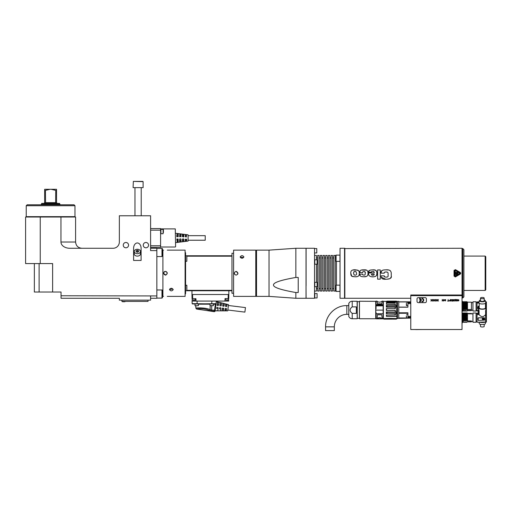 <?xml version="1.0" encoding="UTF-8"?>
<svg xmlns="http://www.w3.org/2000/svg" width="512" height="512" viewBox="0 0 512 512"><rect width="100%" height="100%" fill="white"/><g stroke="black" fill="none" stroke-linecap="round" stroke-linejoin="round"><path stroke-width="0.77" d="M180.691 240.102L180.691 241.894L181.005 241.766L179.597 241.952L179.91 240.102L181.005 239.936M179.597 241.952L179.597 239.206M176.781 239.936L178.189 239.936M177.875 238.893L178.189 239.206L176.781 239.206L177.094 238.893L177.094 242.355L177.094 240.102M179.597 235.968L179.91 233.914L179.597 236.704L181.005 236.704L181.005 234.144M179.91 235.808L181.005 235.968M183.814 239.206L183.814 241.395M182.406 239.936L183.814 239.936M182.406 239.206L182.406 241.581L182.72 240.102M186.624 241.018L186.624 239.206L185.222 239.206L185.222 241.203L185.536 240.102L186.624 239.936M185.222 235.968L185.536 234.637L185.222 236.704L186.317 237.018L186.317 234.739L186.624 234.893M185.536 235.808L186.624 235.968M183.814 235.968L182.406 235.968M183.501 237.018L183.814 236.704L182.406 236.704L182.406 234.33L183.814 234.515L183.501 234.374L183.501 235.808M176.781 235.968L177.094 233.555L176.781 236.704L178.189 236.704L178.189 233.773M177.094 235.808L178.189 235.968M181.005 239.206L181.005 241.766M175.597 242.643L188.096 241.082L188.096 234.829L175.597 233.267M179.91 233.914L180.691 234.016L180.691 235.808M177.094 233.555L177.875 233.651L177.875 235.808M185.536 234.637L186.317 234.739L186.317 235.808M177.875 240.102L177.875 242.253L178.189 242.131L178.189 239.206M179.91 238.893L180.691 238.893M183.814 234.515L183.814 236.704M186.317 240.102L186.317 241.165L185.536 241.267M183.501 240.102L183.501 241.53L182.72 241.632M182.72 238.893L183.501 238.893M177.875 242.253L177.094 242.355M175.597 246.701L175.283 228.89L175.597 246.701M150.598 228.576L160.595 228.576L160.595 247.328L150.598 247.328M150.598 245.76L160.595 245.76M150.598 230.15L160.595 230.15M40.243 217.018L25.6 217.018L25.6 263.578L40.243 263.578L40.243 217.018L60.954 217.018L60.954 242.016A8.838 6.253 180 0 0 69.792 248.269L113.101 248.269A6.253 6.253 0 0 0 119.347 242.016L119.347 215.77L150.598 215.77L150.598 250.592L156.845 250.592L156.845 295.936L61.037 295.763L61.037 292.013L34.349 292.013L34.349 263.578M61.037 295.763L61.037 298.266L119.347 298.266L119.347 300.141L150.598 300.141L150.598 298.266L156.845 298.266L156.845 295.936M40.243 263.578L52.621 263.578L52.621 292.013M128.563 245.139A2.656 2.656 0 0 1 124.582 247.443A2.656 2.656 0 0 1 124.582 242.842A2.656 2.656 0 0 1 128.563 245.139M148.563 245.139A2.656 2.656 0 0 1 144.582 247.443A2.656 2.656 0 0 1 144.582 242.842A2.656 2.656 0 0 1 148.563 245.139M141.094 260.435L133.6 260.435L133.6 248.269A5.306 3.75 90 0 1 137.344 242.963A5.306 3.75 90 0 1 141.094 248.269L141.094 260.435M150.598 248.269L156.845 248.269L156.845 250.592M150.598 298.266L150.598 295.936M162.906 293.267L162.47 293.267M188.096 240.237L205.222 240.237L205.222 235.674L188.096 235.674M162.47 250.618L162.47 248.934A0.499 0.499 180 0 0 161.971 248.435L156.845 248.435M156.845 289.971L161.971 289.971L161.971 298.099L162.47 297.6L162.47 294.035M156.845 298.099L161.971 298.099L162.47 297.6L162.47 290.47A0.499 0.499 180 0 0 161.971 289.971L161.971 289.971M161.971 248.435L161.971 256.557L162.47 256.058L162.47 248.934M60.954 217.018L75.597 217.018L75.597 242.016C75.974 245.805 78.061 247.885 81.85 248.269M142.848 181.395L133.344 181.395L133.094 187.642L143.098 187.642L143.098 181.645L133.344 181.395M134.97 187.642L134.97 215.77M27.36 217.018L27.36 216.659M26.227 205.722L26.227 216.659L74.976 216.659L74.976 205.722L26.227 205.722L27.162 204.787L74.035 204.787L74.976 205.722M41.222 204.787L41.696 203.411L59.507 203.411L59.974 204.224L41.222 204.224M56.55 190.387L56.55 202.662L57.299 203.411L56.595 202.912L55.706 202.912L55.622 203.411L55.757 190.387L51.072 189.286L56.55 189.286L56.55 190.387L55.757 190.387M55.757 202.662L45.44 202.662L45.574 203.411L45.44 190.387L44.646 190.387L44.646 189.286L51.072 189.286M44.013 203.405L44.646 202.662L44.646 190.387M50.125 189.286L45.44 190.387M133.6 254.349A3.75 2.65 180 0 1 134.221 252.883M140.474 252.883A3.75 2.65 180 0 1 141.094 254.349M141.094 253.997L141.094 250.989M134.221 251.475L134.221 253.907A3.123 2.208 0 0 0 137.344 256.115A3.123 2.208 0 0 0 140.474 253.907L140.474 251.475A3.123 2.208 180 0 1 137.344 253.69A3.123 2.208 180 0 1 134.221 251.475A3.123 2.208 180 0 1 137.344 249.267L137.344 249.267A3.123 2.208 180 0 1 140.474 251.475M136.096 250.746L136.096 251.77L137.344 252.275L138.598 251.77L138.598 250.746L137.344 250.234L136.096 250.746L136.096 251.77M137.344 250.234L137.344 251.565L136.467 251.917M138.221 251.917L137.344 251.565M138.598 250.746L138.598 251.77M121.907 300.141L121.907 301.389L148.032 301.389L148.032 300.141M125.44 301.389L125.44 301.421A3.386 3.386 0 0 1 124.736 301.734L122.707 301.734A3.386 3.386 0 0 1 122.003 301.421L125.44 301.421M163.098 229.363L160.909 229.363L160.909 233.734L163.098 233.734L163.098 229.363L163.411 230.464M163.411 232.627L163.411 229.67M463.757 310.592L463.475 311.13L462.963 310.502L462.963 302.278L463.149 301.766L463.853 301.722M463.04 310.49L463.162 301.894M462.81 321.67L463.04 313.306L463.162 322.01M462.963 321.754L463.142 322.253L463.482 321.933M391.251 273.261L391.251 273.267C391.142 270.643 389.338 269.504 385.824 269.85C382.074 269.85 380.499 270.95 381.107 273.158L384.275 273.158C384.051 272.314 384.685 271.93 386.163 272C387.418 271.91 388.051 272.333 388.07 273.267L388.09 275.347C388.352 276.653 387.712 277.235 386.163 277.094L386.605 277.082M485.773 273.011L485.773 289.83L485.773 256.704L485.152 256.077L485.152 290.451L485.773 289.83M463.898 296.858L463.898 249.67L462.81 248.576L462.81 297.952L463.898 296.858M462.029 295.014L410.778 295.014L410.778 329.517L462.029 329.517L462.029 248.269L344.531 248.576M458.835 299.878L457.926 299.648L457.926 300.941L458.899 300.646L458.573 300.115L457.894 300.243L458.022 299.782L458.835 299.878M456.365 300.282L457.306 300.346L457.075 300.877L456.365 300.71L456.653 301.043L457.37 300.813L457.114 299.546L456.461 299.648L456.365 300.282M456.038 299.514L455.059 300.646L455.968 300.845L455.027 300.979L454.899 300.512L455.776 299.68L454.867 299.514L456.038 299.514M453.53 299.68L453.498 300.845L454.406 300.979L453.69 300.813L454.08 300.243L453.594 299.878L454.509 299.68L453.53 299.68M452.941 300.211L452.16 299.981L453.011 299.648L452.16 299.648L452.064 300.243L453.011 300.378L453.011 300.909L452.064 301.075L453.171 301.075L452.941 300.211M450.662 299.68L450.63 300.845L451.546 300.979L450.829 300.813L451.219 300.243L450.733 299.878L451.642 299.68L450.662 299.68M449.101 300.71L450.31 301.075L450.31 299.514L450.112 300.211L449.101 300.71M448.845 301.075L447.603 301.075L448.128 300.909L448.128 299.514L448.32 300.909L448.845 301.075M444.678 300.71L445.491 300.614L444.646 299.744L445.651 299.648L445.786 299.949L444.774 299.91L445.651 300.845L444.678 300.71M443.795 300.678L444.218 299.846L443.795 300.678M443.341 300.877L443.539 299.514L443.539 301.075L442.432 299.744L442.234 301.075L442.234 299.514L443.341 300.877M437.126 299.514L437.773 300.147L438.426 299.514L437.875 300.314L438.426 301.075L437.773 300.448L437.126 301.075L437.677 300.314L437.126 299.514M435.558 299.514L436.211 300.147L436.864 299.514L436.307 300.314L436.864 301.075L436.211 300.448L435.558 301.075L436.115 300.314L435.558 299.514M433.997 299.514L434.65 300.147L435.302 299.514L434.746 300.314L435.302 301.075L434.65 300.448L433.997 301.075L434.554 300.314L433.997 299.514M432.435 299.514L433.088 300.147L433.741 299.514L433.184 300.314L433.741 301.075L433.088 300.448L432.435 301.075L432.992 300.314L432.435 299.514M430.874 299.514L431.526 300.147L432.179 299.514L431.622 300.314L432.179 301.075L431.526 300.448L430.874 301.075L431.43 300.314L430.874 299.514M415.776 329.587L422.522 329.517M454.029 270.451L455.437 269.638L460.307 272.454L460.307 274.08L460.774 273.267L460.307 272.454L455.437 269.638L454.029 270.451L454.029 276.077L455.315 276.947M454.029 273.267L454.029 276.077L455.437 276.89L460.307 274.08L460.774 273.267M391.251 273.35L391.251 275.744C391.923 278.054 390.112 279.219 385.824 279.226C382.63 279.482 381.062 278.477 381.126 276.205L381.126 275.853L384.288 275.853L384.288 276.205C384.147 276.794 384.774 277.088 386.163 277.094M380.262 273.267L380.262 279.155L377.619 279.155L377.619 269.939L380.262 269.939L380.262 273.267M376.934 273.267C378.458 277.946 367.296 278.15 368.71 273.299L368.71 272.928L374.176 272.928C374.298 271.763 373.843 271.258 372.813 271.405C371.731 271.398 371.264 271.654 371.418 272.186L368.71 272.186C368.141 270.733 369.504 269.958 372.813 269.862C375.616 269.581 376.992 270.72 376.934 273.267M360.064 271.296L359.904 272.634C359.392 270.592 360.749 269.664 363.974 269.862C366.746 269.53 368.083 270.662 368 273.267C368.192 275.75 366.848 276.909 363.974 276.749C360.755 276.781 359.398 275.91 359.904 274.144L362.662 274.144C362.464 274.797 362.899 275.098 363.974 275.059C364.883 275.245 365.306 274.65 365.242 273.267L365.242 273.267M350.835 274.029L350.816 273.267C350.611 271.437 351.322 270.349 352.941 270.003L357.549 270.118C358.822 270.566 359.386 271.616 359.238 273.267L359.238 273.446C360.768 270.362 354.957 269.171 352.678 270.054C351.232 270.509 350.605 271.59 350.816 273.299L351.776 276.224L354.714 276.749C358.022 277.005 359.533 275.904 359.238 273.446M364.845 271.699L365.242 273.011C365.805 270.784 362.022 271.277 362.662 272.634L359.904 272.634M385.824 269.85L388.461 269.978M389.51 270.246L390.374 270.771M381.235 277.242L385.824 279.226L386.893 279.206M387.328 279.181L389.766 278.65M390.554 278.048L391.149 276.826M384.288 276.205L384.851 276.947M387.936 276.493L388.058 276.013M388.07 273.267L388.013 272.87M387.622 272.269L387.245 272.109M386.957 272.051L385.235 272.045M381.107 273.158L381.338 271.475L382.195 270.515M383.142 270.086L383.552 269.99M372.813 269.862L375.104 270.112L376.48 271.066L376.928 272.845L376.614 275.354M375.635 276.326L375.072 276.531M373.235 276.749L372.749 276.749M372.71 276.749L372.333 276.742M369.178 275.597L368.986 275.226M373.178 271.418L373.882 271.68M368.8 271.462L369.344 270.579L370.566 270.035M371.482 274.432L371.571 274.771M371.469 274.144C371.379 274.944 371.84 275.296 372.864 275.213C373.837 275.29 374.272 274.938 374.176 274.144L371.469 274.144M361.517 270.048L366.419 270.144M367.936 272.198L368 273.267M367.936 274.387L367.667 275.334M366.477 276.397L363.974 276.749M360.096 275.347L359.968 274.906M365.037 274.669L365.222 273.914M359.238 273.606L359.219 274.022M359.155 274.611L359.078 275.002M359.066 275.046L358.848 275.584M357.862 276.403L357.203 276.595M356.73 276.672L355.622 276.742M355.392 276.749L354.406 276.742M353.338 276.678L352.141 276.41M351.418 275.917L350.995 275.091M350.906 274.682L350.854 274.266M354.227 274.989L354.688 275.053M356.07 271.738L356.48 273.299C357.459 274.957 353.926 276.512 353.581 273.299L353.965 271.731M354.272 271.616L355.085 271.558M353.581 273.299L353.779 271.91L354.266 271.616C355.526 271.072 356.262 271.635 356.48 273.299M460.154 272.723L460.154 273.805L455.277 276.621L460.154 273.805L460.154 272.723L455.277 269.914L460.154 272.723M454.342 276.077L455.277 276.621L454.342 276.077L454.342 270.451L455.277 269.914L454.342 270.451M454.778 276.077L459.93 273.427L455.059 270.291L455.059 276.237M455.405 271.706L455.219 274.829L455.405 271.706M455.648 274.106L456.902 274.272M457.446 273.894L456.794 274.163L458.163 274.234M455.84 273.376L458.163 273.338M456.902 273.37L455.533 273.299M456.794 272.365L455.533 272.403M456.141 274.534L455.533 274.202M456.429 273.472L457.158 273.043M457.555 272.102L458.163 272.435M458.048 272.531L456.25 272.742M457.926 300.544L458.445 300.243L458.739 300.614L458.214 300.909L457.926 300.544M456.493 300.179L456.653 299.712L457.242 299.878L457.075 300.314L456.493 300.179M450.112 300.41L449.331 300.813L450.112 300.909L450.112 300.41M418.278 302.637A1.248 1.248 0 0 1 417.024 301.389L417.024 298.886A1.248 1.248 0 0 1 418.278 297.638L425.152 297.638A1.248 1.248 0 0 1 426.4 298.886L426.4 301.389A1.248 1.248 0 0 1 425.152 302.637L418.278 302.637M419.526 301.856A1.722 1.722 0 0 0 421.248 300.141A1.722 1.722 0 0 0 419.526 298.419L419.526 298.886A1.248 1.248 0 0 1 420.768 299.981L419.526 299.981L420.768 300.301A1.248 1.248 0 0 1 419.526 301.389L419.526 301.856M422.029 298.419A1.722 1.722 0 0 1 423.744 300.141A1.722 1.722 0 0 1 422.029 301.856L422.029 301.389A1.248 1.248 0 0 0 423.277 300.141A1.248 1.248 0 0 0 422.029 298.886L422.029 298.419M410.778 318.106L397.28 318.387L397.466 301.389L397.466 318.579M410.778 301.856L407.904 301.856L410.778 301.856M397.466 301.389L398.778 301.389L398.778 301.856L407.904 301.856L407.904 307.181L398.778 307.181L398.778 312.781L407.904 312.781L407.904 318.106M407.904 313.254L398.778 313.254L398.778 317.978L406.445 317.978M407.904 301.926L398.778 301.926L398.778 307.123L407.904 307.123M397.203 318.24L397.203 301.722M396.877 318.637L390.419 318.413L396.89 318.573L396.416 319.104L397.203 318.285L397.178 301.613L396.403 301.165M395.142 302.662L395.328 302.003L396.768 302.003A92.179 91.731 11.9 0 0 396.416 301.6L396.416 301.184A92.045 65.83 1.6 0 1 396.768 301.478L396.736 301.446M396.704 312.102L396.768 312.134A91.936 64.211 1.6 0 1 396.416 312.416L396.301 312.365A94.01 64.262 180 0 0 396.653 312.09L396.768 306.925A91.93 70.989 178.1 0 0 396.416 306.618L396.416 305.478A91.904 1.107 1.1 0 1 396.768 305.491L396.307 305.414M386.554 316.448L396.736 316.448L396.768 313.632A91.942 8.909 178.8 0 0 396.416 313.6L396.352 312.378M396.89 318.573L396.96 316.346L386.509 316.448L386.56 315.2L395.142 315.002L386.56 315.2M387.597 319.13L387.635 319.123A9.869 2.662 90 0 1 387.59 319.136A9.702 2.304 -90 0 1 387.558 319.136L387.558 319.136A9.869 2.662 90 0 0 387.59 319.136L383.91 319.136L390.419 319.014L390.419 318.451L396.826 318.611L396.365 319.078L383.898 319.078L383.437 318.611L390.419 318.413L383.373 318.579L383.373 301.37L386.624 301.382M386.509 316.448L386.374 315.002M395.142 315.002L395.142 313.715L396.704 313.69M396.653 312.09L386.374 311.942L386.374 313.715L395.142 313.715M395.142 311.942L395.328 310.362L386.374 310.458L395.142 310.458M386.374 310.458L386.374 308.582L395.328 308.659L386.374 308.582M395.142 308.582L395.142 307.13L396.704 306.957M396.416 305.478L386.374 305.434L386.374 307.13L395.142 307.13M395.142 305.414L395.328 304.032L386.374 304.237L395.142 304.237M386.374 304.237L386.56 302.893L395.328 302.893L395.328 302.003M386.374 302.214L386.912 301.6L396.301 301.6L396.352 301.146L386.912 301.146L386.374 301.594L386.374 302.214L395.142 302.214M395.328 313.696L395.328 315.2M396.653 313.696A94.515 7.168 0 0 0 396.301 313.664L386.374 313.715M386.912 313.664L386.912 312.365L396.301 312.365M386.912 312.365L386.374 311.942M395.328 306.963L395.328 308.659M386.56 308.659L386.56 310.362M395.328 310.362L395.328 312.09M396.653 306.963A94.477 71.68 0 0 0 396.301 306.662L396.416 306.618M396.301 306.662L386.912 306.662L386.374 307.13M386.912 305.414L386.912 306.662M396.352 306.65L396.301 305.414A93.882 3.034 180 0 1 396.653 305.427L396.659 305.427M386.56 302.893L386.56 304.032M395.328 304.032L395.328 305.414M396.301 301.6A95.162 94.886 180 0 1 396.653 302.003M386.912 301.146L386.912 301.6M390.419 319.014L396.416 319.104M396.352 319.136L393.338 319.136A9.504 1.824 -90 0 1 393.299 319.123L392.442 319.117M391.155 319.136L390.803 319.136A11.347 4.992 90 0 1 390.72 319.136L390.72 319.13A9.402 1.517 -90 0 1 390.682 319.136A9.402 1.517 90 0 0 390.714 319.136A9.402 1.517 90 0 0 390.72 319.136A11.341 4.986 -90 0 0 390.803 319.117L391.584 319.104A33.299 28.397 -90 0 0 391.776 319.117A14.061 8.326 -90 0 0 391.898 319.123A9.702 2.31 -90 0 0 391.936 319.136A9.702 2.304 -90 0 1 391.898 319.123L391.776 319.136M390.88 319.117L391.584 319.136M390.176 319.136L390.33 319.123A9.702 2.31 -90 0 0 390.362 319.136L390.374 319.136A9.702 2.304 -90 0 1 390.33 319.123A14.771 9.107 -90 0 1 390.176 319.136L387.795 319.13A9.702 2.31 -90 0 1 387.782 319.136A9.702 2.31 -90 0 1 387.757 319.136A9.702 2.304 -90 0 0 387.795 319.13L387.795 319.11M390.362 319.136A9.702 2.31 -90 0 0 390.374 319.136L390.714 319.136M383.386 318.637L383.846 319.104L383.386 318.637M383.91 319.136L383.187 318.394L383.104 318.765L383.187 301.235L383.091 304.621L376.122 304.621L375.84 308.544M383.187 301.555L383.213 318.477M377.043 318.682L383.104 318.765A220.365 202.822 -25.8 0 1 377.114 318.65L377.075 318.611C378.624 317.434 380.205 317.389 381.818 318.483L382.163 318.33L381.798 314.797L377.414 314.797L377.114 318.65C378.694 317.53 380.237 317.485 381.754 318.528M383.187 307.366L383.091 304.621L383.091 305.267L376.122 305.267L376.026 307.558M375.84 310.125L383.187 310.125M377.075 318.611L377.414 314.797L381.798 314.797L382.214 318.349L383.091 318.349L383.187 305.35M383.187 318.259L381.85 318.56M375.718 301.235L375.718 318.733L375.84 301.357L359.469 301.235L359.469 318.733L359.469 301.235M359.405 301.606L359.405 318.355M357.12 301.235L357.184 318.669L357.184 301.293L352.218 301.235L352.218 306.88L356.339 306.88L356.339 313.37L352.218 313.37C349.389 311.206 349.389 309.043 352.218 306.88M348.781 303.552L348.806 316.544C349.517 317.939 350.656 318.669 352.218 318.733L352.218 313.37M348.781 305.606L346.829 305.606L346.829 314.355A12.499 12.499 0 0 0 334.323 326.854L325.574 326.854L325.574 330.605L334.323 330.605L334.323 326.854M376.122 318.829L376.026 312.41C376.026 320.045 376.026 320.045 376.026 312.41L376.122 313.728L383.091 313.728L376.122 313.856L376.122 318.829L383.091 318.822M377.222 302.547L377.414 303.834L381.798 303.834L382.291 301.139L383.091 301.139M376.026 304.678L376.026 305.35M376.102 308.544L376.026 307.834L376.122 308.544M382.01 302.272L381.798 303.834L377.414 303.834L376.973 301.158L376.122 301.139M376.026 312.41L376.122 313.446M391.738 319.11L392.243 319.098M390.918 319.11L391.661 319.11M390.061 319.123L389.395 319.123M387.949 319.136L388.416 319.136M407.904 305.67L406.4 305.485L406.4 304.16M406.4 303.174L406.592 305.67M407.904 318.042L406.592 318.042L406.4 317.107M406.4 315.872L406.592 318.042M406.4 316.774L406.4 316.115M466.656 322.266L467.494 321.754L471.43 321.754L471.43 321.005L466.861 320.819L466.49 313.434M465.67 313.434L466.042 320.819L466.419 320.384L466.861 320.819M466.042 320.819L465.606 313.434M464.787 313.434L465.158 320.819L465.542 320.384L465.978 320.819M465.158 320.819L464.73 313.434M463.91 313.434L464.275 320.819L464.659 320.384L465.094 320.819M464.275 320.819L463.846 313.434M463.04 313.35L463.398 320.819L463.776 320.384L464.218 320.819M463.398 320.819L463.04 313.568M463.923 322.374L463.584 321.997L463.923 322.374L464.211 321.997L463.923 322.374M464.806 322.374L464.467 321.997L464.806 322.374L465.094 321.997L464.806 322.374M466.067 321.933L465.683 322.374L465.248 321.933M465.779 322.266L465.971 321.997L465.683 322.374L465.363 322.016M466.317 322.112L466.566 322.374L466.886 321.933L466.566 322.374L466.125 321.933M467.494 320.819L467.494 313.421L471.43 313.568L468.429 313.568M466.906 321.971L467.494 321.933M467.002 312.89L467.494 313.306L467.494 315.872L467.142 315.251L466.81 316L466.611 313.434L467.002 312.89L467.142 315.251M466.81 316L467.494 315.872M466.88 313.03L466.522 313.306L466.118 312.89L465.773 313.344L466.131 320.762M467.494 315.494L467.315 313.434M463.776 320.384L463.475 312.89L463.13 313.344L463.488 320.762M464.659 320.384L464.358 312.89L464.013 313.344L464.371 320.762M465.542 320.384L465.235 312.89L464.89 313.344L465.248 320.762M466.758 320.762L466.4 313.344M466.118 312.89L466.419 320.384M465.882 320.762L465.517 313.344M465.235 312.89L465.549 313.267M464.998 320.762L464.64 313.344M464.358 312.89L464.762 313.306L465.114 313.03M464.115 320.762L463.757 313.344M463.475 312.89L463.878 313.306L464.23 313.03M463.232 320.762L463.059 315.654M471.43 321.005L471.43 321.754M471.43 313.421L468.429 313.536L468.429 313.862L471.43 313.568M472.96 322.266L472.96 313.011L476.09 313.011L476.09 322.266L472.96 322.266M477.024 322.189L485.869 322.189L485.587 310.432L485.677 321.997L477.024 322.189M477.024 313.466L478.413 313.466L478.605 309.984A21.875 20.557 0 0 0 478.285 310.029L478.285 313.35L477.024 313.35L477.024 321.997M477.024 313.35L478.285 313.35L478.278 309.92A4.608 1.549 168.6 0 1 478.285 309.811A21.875 20.557 180 0 1 478.586 309.76L478.598 309.76M479.085 301.952L477.024 301.952L477.024 310.989L478.278 310.989L478.285 313.075L477.024 313.139M486.195 322.138L486.387 310.029A4.608 1.549 -168.6 0 0 486.4 309.92A4.608 1.549 -168.6 0 0 486.387 309.811A21.875 20.557 180 0 0 486.086 309.76L486.266 322.022L485.869 322.189M485.587 310.432L486.074 309.984A21.875 20.557 0 0 1 486.387 310.029M485.869 310.733L486.266 310.253M485.466 307.238A3.75 1.28 180 0 1 486.086 307.949A3.75 1.28 180 0 1 482.336 309.229A3.75 1.28 180 0 1 478.586 307.949A3.75 1.28 180 0 1 479.213 307.238M478.598 309.984L479.091 310.432L479.091 314.566C481.254 317.286 483.418 317.286 485.587 314.566M479.213 303.302L479.213 307.949A3.123 1.069 0 0 0 482.336 309.018A3.123 1.069 0 0 0 485.466 307.949L485.466 303.302M479.373 300.678L478.912 302.72A3.437 1.178 0 0 0 478.899 302.81A3.437 1.178 0 0 0 482.47 303.987A3.437 1.178 0 0 0 485.766 302.72L485.299 300.678A2.97 1.018 180 0 1 482.451 301.773A2.97 1.018 180 0 1 479.366 300.755A2.97 1.018 180 0 1 479.373 300.678A2.97 1.018 180 0 1 480.493 299.955M484.179 299.955A2.97 1.018 180 0 1 485.299 300.678M480.493 298.08L480.493 300.755A1.843 0.634 0 0 0 482.336 301.382A1.843 0.634 0 0 0 484.179 300.755L484.179 298.08A1.843 0.634 180 0 1 482.336 298.707A1.843 0.634 180 0 1 480.493 298.08A1.843 0.634 180 0 1 482.336 297.446A1.843 0.634 180 0 1 484.179 298.08M485.677 314.566L485.677 321.997M477.024 314.566L479.091 314.566M477.869 319.136L478.182 317.798L478.182 320.397L484.742 320.102L484.429 317.875L478.182 317.875M484.742 319.136L484.429 317.798L478.182 317.798M478.413 310.253L478.803 310.733L479.091 310.432M478.803 310.733L478.803 314.374L477.024 314.374M478.413 313.466L478.803 314.374L478.803 310.893M482.336 318.413L482.464 319.974L483.994 319.974L484.122 318.413L482.336 318.413L482.464 319.974M484.122 319.834L482.464 319.949M483.194 318.931L483.098 318.707A0.563 0.531 180 0 0 482.528 319.258A0.563 0.531 0 0 1 483.098 318.707L483.098 319.789A0.563 0.531 180 0 1 482.528 319.258L482.528 319.238M483.418 318.458L483.821 318.477L483.418 318.477M483.328 319.68L483.917 319.706L483.821 318.458L483.917 319.68M483.328 318.931L483.533 319.258M464.224 309.011L463.923 301.638L463.584 302.086L463.942 309.549L464.224 309.011L464.672 309.651L464.301 302.157M465.107 309.011L464.806 301.638L464.467 302.086L464.826 309.549L465.107 309.011L465.555 309.651L465.184 302.157M466.336 309.549L465.971 302.086L465.683 301.638L465.344 302.086L465.619 307.283L466.438 309.651L466.067 302.157M466.566 301.638L466.227 302.086L466.586 309.549L466.867 309.011L467.494 309.651L467.494 302.061L466.566 301.638L466.867 309.011M467.494 310.49L467.494 309.651M467.315 310.49L467.002 311.13L467.366 310.72M465.248 302.157L465.613 309.651L465.99 309.011M463.942 309.549L463.424 302.157M463.053 309.574L463.347 309.011L463.789 309.651M464.64 310.592L464.358 311.13L463.91 310.49M464.89 310.592L465.242 311.136L465.517 310.592L465.235 311.13L464.787 310.49M465.805 310.765L466.118 311.136L466.445 310.765L466.118 311.13L465.773 310.592M467.258 309.651L466.886 302.157M466.125 302.157L466.496 309.651M465.933 307.36L465.683 301.638L466.093 302.061L466.496 301.722M465.702 309.549L465.523 307.277M465.453 309.549L465.094 302.086M464.806 301.645L465.216 302.061L465.613 301.722M464.365 302.157L464.736 309.651M464.57 309.549L464.211 302.086M463.93 301.645L464.333 302.061L464.73 301.722M463.482 302.157L463.853 309.651M463.686 309.549L463.328 302.086M463.194 304.147L463.347 309.011M464.013 310.592L464.358 311.136L464.685 310.765M463.13 310.592L463.475 311.136L463.802 310.765M467.494 310.406L471.43 310.406L471.43 309.517L467.494 309.517M471.43 309.517L471.43 302.17L467.494 302.17M471.43 310.406L471.43 302.17M472.96 304.077L472.96 301.766L476.09 301.766L476.09 311.014L472.96 311.014L472.96 304.077M477.024 301.952L479.123 301.792M485.677 307.366L485.677 303.091L485.587 307.309M477.024 303.059L478.976 303.059M478.278 310.694L477.024 310.694M478.182 306.221L477.869 307.52L478.182 306.17L479.213 306.221M479.213 306.17L478.182 306.17M485.869 307.52L485.773 302.854M478.906 302.854L477.024 302.854M485.587 314.944L485.869 310.266M485.619 302.074L486.266 302.074L485.869 302.854M477.024 302.074L479.059 302.074M486.266 302.074L486.266 309.792M486.387 309.811L486.387 301.952L485.594 301.952M485.555 301.792L486.387 301.952M480.115 322.202A3.123 0.806 0 0 0 484.557 322.202M484.979 322.202A3.437 0.89 180 0 1 479.693 322.202M479.366 323.744A2.97 0.768 0 0 0 479.373 323.789A2.97 0.768 0 0 0 482.336 324.512A2.97 0.768 0 0 0 485.306 323.789L485.658 322.202M484.179 324.346L484.179 326.496A1.843 0.48 0 0 1 482.336 326.976A1.843 0.48 0 0 1 480.493 326.496L480.493 324.346M477.024 310.893L478.278 310.893M477.869 307.52L477.869 308.518L478.586 308.819M479.213 306.662L478.496 306.784L478.586 308.378M478.496 306.784L478.586 308.365M478.79 306.829L479.194 306.848L478.79 306.848M478.694 307.642L478.694 306.938M462.15 322.886L462.029 323.891M339.968 291.418L339.968 285.165L336.09 285.165L336.09 291.418L339.968 291.418M336.09 285.165L336.09 291.418L335.776 291.104M344.531 285.766L344.531 298.266L340.032 298.266L340.032 248.269L344.531 248.269L344.531 285.766M237.971 296.39L255.782 296.39L255.782 250.138L233.594 250.138L233.594 296.39L237.971 296.39L234.221 296.39M234.221 273.267C235.469 270.848 236.717 270.848 237.971 273.267C236.717 275.686 235.469 275.686 234.221 273.267M240.154 256.915C241.408 255.264 242.656 255.264 243.904 256.915C242.656 258.682 241.408 258.682 240.154 256.915M237.715 274.202L237.971 273.267L236.096 271.392M234.246 273.594L234.413 274.086M243.597 257.478L240.979 257.139L240.48 257.677M185.094 252.09L185.594 252.954L185.594 293.574L185.094 294.445M185.594 255.763L231.968 255.763L231.968 253.267L233.594 253.267M185.594 261.286L186.848 261.286L186.848 255.763M185.594 290.765L231.968 290.765L231.968 290.342L186.848 290.342L186.848 285.242L185.594 285.242M231.968 290.342L231.968 256.186L186.848 256.186M186.848 290.765L186.848 290.342M233.594 293.267L231.968 293.267L231.968 290.765M192.595 294.515L191.968 294.515L192.045 298.758L192.666 298.579L192.595 294.515L228.845 294.515L228.845 290.765M191.968 294.515L191.968 290.765M192.666 298.579L195.405 298.758M215.514 303.949L192.141 303.642L192.096 301.075L196 301.075L195.955 298.758M196 301.075L224.896 301.075L225.12 298.579L228.774 298.579L228.845 294.515M224.896 301.075L228.73 301.075L228.531 298.758M192.083 301.075L192.282 298.758M193.498 301.075L195.853 301.075M216 303.872L216.346 301.075M216.275 301.645L216.013 303.795M215.981 304.032L215.757 305.875L216.026 303.68L215.955 304.262L216.026 303.68L192.454 303.949L210.003 303.949L210.003 305.638L213.44 305.638L210.003 305.638M214.541 311.066L214.189 311.674A0.934 0.934 -173 0 0 215.142 310.848L227.738 310.861L228.499 304.653L216.282 301.581M215.149 310.835L215.757 305.875M216.768 307.622L216.672 308.397M217.12 307.347L218.163 307.795L217.811 310.701L216.39 310.707M220.915 305.926L219.866 305.485L220.198 302.765L221.574 303.117L221.261 305.658M222.061 310.662L222.349 308.307L223.75 308.48L223.482 310.65L222.061 310.662L222.253 309.107M225.203 310.733L225.146 308.653L226.541 308.819L226.317 310.618L224.902 310.637L225.043 309.466M226.496 306.611L225.446 306.17L225.69 304.186L227.066 304.544L226.842 306.342M222.752 305.024L223.264 303.456L224.32 303.827L224.051 305.997L222.931 306.176L222.944 303.469M218.118 305.587L217.075 305.139L217.453 302.054L218.829 302.406L218.47 305.312M219.558 307.968L219.462 308.755M219.91 307.693L220.954 308.134L220.646 310.675L219.533 310.771M218.067 308.576L217.811 310.701M227.066 304.544L226.944 305.517M226.01 304.16L225.549 305.35M218.829 302.406L218.566 304.531M221.574 303.117L221.357 304.858M220.512 302.758L219.962 304.698M224.32 303.827L224.154 305.19M220.858 308.934L220.646 310.675M223.648 309.286L223.482 310.65M226.438 309.645L226.317 310.618M215.168 310.451L215.187 310.406A0.947 0.934 5.6 0 0 215.219 310.246L215.424 308.595M215.718 303.949L215.334 304.198L215.955 304.262L216.026 303.68L215.955 304.262M217.894 307.443L218.163 307.795M216.966 308.595L217.741 308.698M217.344 305.491L217.075 305.139L217.344 305.491M217.171 304.365L217.766 302.054M218.272 304.333L217.498 304.243M220.685 307.789L220.954 308.134M219.757 308.954L220.531 309.05M220.134 305.83L219.866 305.485M221.069 304.666L220.294 304.57M222.349 308.307L222.701 308.038L222.349 308.307M223.475 308.128L223.75 308.48M222.541 309.306L223.322 309.408M224.051 305.997L223.706 306.272L224.051 305.997M222.931 306.176L222.656 305.824L222.931 306.176M223.859 304.992L223.085 304.902M225.146 308.653L225.491 308.378L225.146 308.653M226.266 308.474L226.541 308.819M225.331 309.664L226.106 309.76M225.722 306.515L225.446 306.17M226.656 305.325L225.875 305.229M210.118 309.67A0.934 0.64 -67.9 0 1 209.37 310.547C204.986 308.07 196.576 308.723 196.544 309.043C196.576 308.723 204.986 308.07 209.37 310.547L211.661 311.002A74.099 74.086 -0 0 0 214.253 311.123L215.187 310.406L214.586 310.234A73.21 73.197 0 0 1 211.718 310.112L210.118 309.67C205.178 307.283 195.616 307.872 195.859 308.154C195.616 307.872 205.178 307.283 210.118 309.67L210.163 305.798M214.253 311.123L214.586 310.234A0.339 0.339 180 0 0 214.598 310.182L215.334 304.198L213.44 304.198M211.661 311.002L211.718 305.824M213.44 303.949L213.44 305.638M195.002 305.638L195.002 303.949L195.187 305.824L198.438 305.638L198.438 303.949M198.438 305.638L195.187 305.824M228.531 298.579L228.346 300.141L225.408 299.949L228.531 299.949M195.405 298.579L195.219 300.141L192.282 299.949L195.405 299.949M231.968 256.186L231.968 255.763M167.283 296.39L185.094 296.39L185.094 250.138L167.283 250.138M163.533 296.39L162.906 296.39L162.906 250.138L163.533 250.138M165.408 275.142C162.989 273.888 162.989 272.64 165.408 271.392C167.827 272.64 167.827 273.888 165.408 275.142M169.472 289.619C170.72 287.846 171.968 287.846 173.222 289.619C171.968 291.27 170.72 291.27 169.472 289.619M163.61 272.742L163.533 273.267L165.773 275.104M165.875 275.078L167.283 273.267L167.142 272.55L166.125 271.533L165.082 271.418M165.069 271.424L164.736 271.514M164.659 271.546L163.942 272.096M169.792 288.858L170.298 289.395L172.909 289.05M314.778 285.606L314.778 286.701L317.094 286.701L317.094 282.33L314.778 282.33L314.778 285.606M317.094 286.701L317.094 282.33M269.03 250.138L256.531 250.138L256.531 296.39L269.03 296.39L269.03 250.138L295.846 248.269L306.029 248.269L306.029 298.266L295.846 298.266L295.846 292.518L298.221 292.518L298.221 277.453L295.846 277.453C280.755 280.083 273.306 282.592 273.498 284.986C273.306 287.373 280.755 289.882 295.846 292.518M295.846 248.269L295.846 277.453M314.778 263.11L314.778 264.205L317.094 264.205L317.094 259.827L314.778 259.827L314.778 263.11M317.094 264.205L317.094 259.827M306.093 285.766L306.093 248.269L314.528 248.269L314.528 298.266L306.093 298.266L306.029 285.766M314.528 291.078L316.403 291.078L316.403 286.701M316.403 282.33L316.403 264.205M316.403 259.827L316.403 255.456L314.528 255.456M317.658 282.17L317.658 255.456L319.091 255.456L319.091 291.078L317.658 291.078L317.658 282.17M320.339 282.17L320.339 255.456L321.779 255.456L321.779 291.078L320.339 291.078L320.339 282.17M323.027 282.17L323.027 255.456L324.467 255.456L324.467 291.078L323.027 291.078L323.027 282.17M325.715 282.17L325.715 255.456L327.155 255.456L327.155 291.078L325.715 291.078L325.715 282.17M328.403 282.17L328.403 255.456L329.843 255.456L329.843 291.078L328.403 291.078L328.403 282.17M331.091 282.17L331.091 255.456L332.531 255.456L332.531 291.078L331.091 291.078L331.091 282.17M333.779 282.17L333.779 255.456L335.219 255.456L335.219 291.078L333.779 291.078L333.779 282.17M336.467 285.165L336.467 261.363M316.781 248.576L316.781 252.954L316.781 248.576L314.528 248.576M314.778 296.858L314.778 297.952L317.094 297.952L317.094 293.574L314.778 293.574L314.778 296.858M317.094 297.952L317.094 293.574M339.968 261.363L339.968 255.117L336.09 255.117L336.09 261.363L339.968 261.363M335.776 255.424L336.09 255.117L336.09 261.363M228.397 305.491L245.453 307.584L244.896 312.115L227.84 310.022M182.72 235.808L182.72 234.272M39.11 292.013L39.11 263.578M60.954 242.016L75.597 242.016M45.491 202.912L44.608 202.912M462.029 295.642L410.778 295.642M410.778 298.266L344.838 298.266L344.838 248.269M407.904 302.189L410.778 302.189M407.904 302.758L410.778 302.758M410.778 303.61L407.904 303.61M407.904 316.358L410.778 316.358M407.904 317.203L410.778 317.203M407.904 317.773L410.778 317.773M396.768 302.003L396.768 305.491M396.768 306.925L396.768 312.134M396.416 312.416L396.416 313.6M396.768 313.632L396.768 316.41M396.96 316.346L396.96 318.547M396.704 301.997L396.704 305.44M383.302 318.547L383.213 301.485M383.187 305.862L376.026 305.862M359.341 301.67L357.248 301.67L357.248 318.298L359.341 318.298M352.218 301.235C350.656 301.299 349.517 302.029 348.806 303.424L348.806 316.544M375.968 312.115L376.026 318.278M375.968 307.853L376.026 301.683M462.842 321.67L462.963 313.523M466.95 315.552L467.347 315.552M472.96 313.888L468.429 313.786M462.374 310.419L462.81 311.014L462.963 302.278M465.466 307.277L465.056 307.36M228.147 298.579L228.218 294.515M197.139 303.949L197.094 301.075M193.843 301.075L193.843 300.141M211.629 303.949L211.949 301.075M214.598 310.182L215.219 310.246M198.438 304.198L210.003 304.198M226.97 301.075L226.97 300.141M225.408 298.758L224.934 298.758M160.595 247.014L175.283 247.014M160.595 228.89L175.283 228.89M162.47 253.267L162.906 253.267M161.971 256.557L156.845 256.557M141.222 215.77L141.222 187.642M73.837 216.659L73.837 217.018M59.974 204.224L59.974 204.787M463.898 290.451L485.152 290.451M463.898 256.077L485.152 256.077M462.029 297.952L462.81 297.952M462.029 248.576L462.81 248.576M396.704 316.454L386.534 316.454M375.718 318.733L359.469 318.733M357.12 318.733L352.218 318.733M346.829 314.355L348.781 314.355M346.829 305.606C335.475 305.312 325.286 315.501 325.574 326.854M382.291 301.139L382.234 301.158C380.224 302.47 378.47 302.47 376.973 301.158M388.582 319.136L387.782 319.136M406.592 302.234L407.904 302.234M406.592 314.605L407.904 314.605M462.374 321.67L462.81 322.266L462.81 313.011L462.374 313.606M462.842 313.606L462.029 312.41M462.029 322.867L462.81 322.266M465.997 313.03L465.555 313.267M471.43 321.856L467.494 321.856M472.96 321.389L471.558 321.389M476.09 321.702L477.024 321.702M476.09 313.574L477.024 313.574M486.4 309.92L486.4 322.042M477.024 322.202L485.997 322.202M486.086 309.869L486.086 307.949M478.586 309.869L478.586 307.949M478.413 309.99L478.906 309.235M486.259 309.99L485.766 309.235M462.374 302.355L462.81 301.766L462.029 301.158M462.842 302.355L462.81 311.014L462.029 311.622M471.43 310.605L467.494 310.605M472.96 302.637L471.558 302.637M472.96 310.138L471.558 310.138M476.09 310.451L477.024 310.451M476.09 302.33L477.024 302.33M486.4 314.323L486.4 301.862M479.373 323.789L479.021 322.202M478.278 313.075L478.278 310.989M478.278 310.95L477.024 310.95M195.814 305.824L195.859 308.154L196.544 309.043L214.189 311.674L215.162 310.694M225.408 299.949L225.408 298.579M192.282 299.949L192.282 298.579M269.03 296.39L295.846 298.266M255.782 293.888L256.531 293.888M255.782 252.64L256.531 252.64M316.403 288.576L317.658 288.576M316.403 257.952L317.658 257.952M319.091 288.576L320.339 288.576M319.091 257.952L320.339 257.952M321.779 288.576L323.027 288.576M321.779 257.952L323.027 257.952M324.467 288.576L325.715 288.576M324.467 257.952L325.715 257.952M327.155 288.576L328.403 288.576M327.155 257.952L328.403 257.952M329.843 288.576L331.091 288.576M329.843 257.952L331.091 257.952M332.531 288.576L333.779 288.576M332.531 257.952L333.779 257.952M335.219 288.576L335.776 288.576M335.219 257.952L335.776 257.952M316.781 252.954L314.528 252.954M336.09 255.117L339.968 255.117"/></g></svg>

